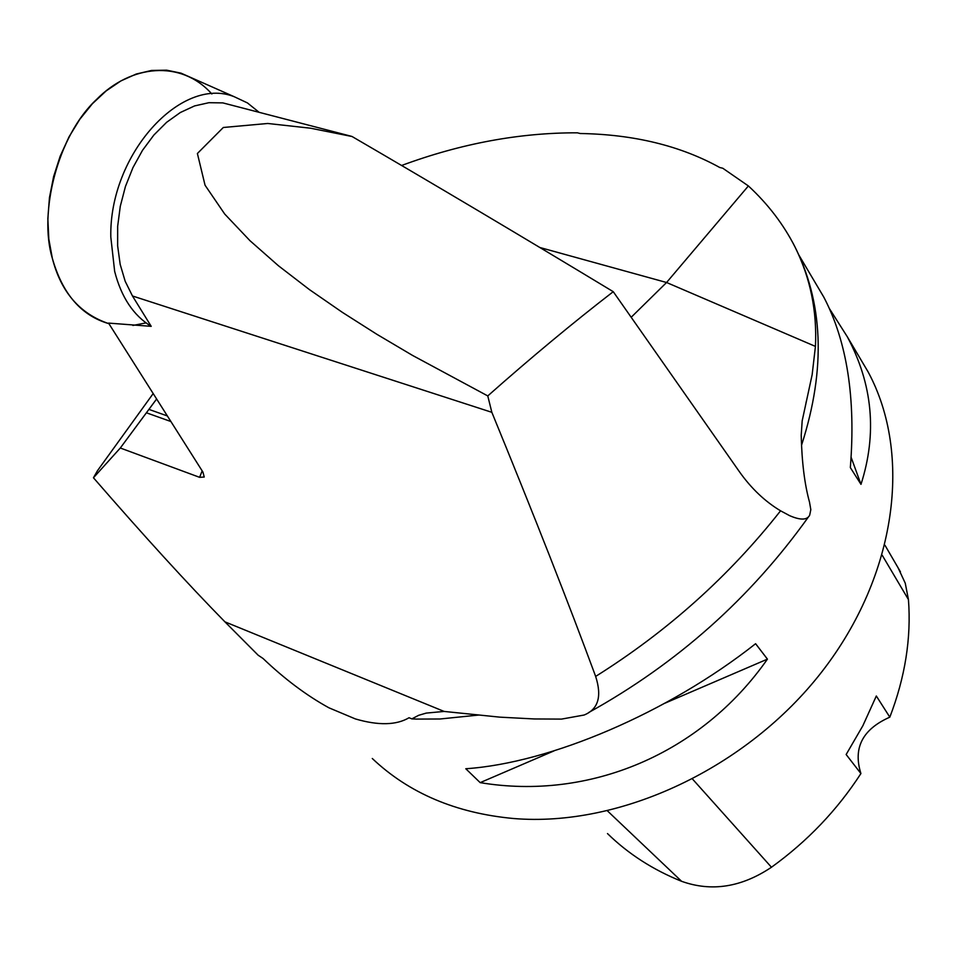 <?xml version="1.0" encoding="UTF-8"?>
<svg xmlns="http://www.w3.org/2000/svg" width="957" height="957" viewBox="0 0 957 957"><rect width="100%" height="100%" fill="white"/><g stroke="black" fill="none" stroke-linecap="round" stroke-linejoin="round"><path stroke-width="1.44" d="M478.751 715.046L440.029 718.994L416.474 719.09L411.833 718.886L409.058 717.738C396.294 725.262 378.398 725.657 355.358 718.922L328.945 707.809C306.647 695.56 284.672 679.111 263.008 658.452L258.151 655.21L224.931 621.847L444.132 711.434L499.865 717.152L534.305 718.958L561.52 719.102L584.081 715.035C598.257 709.34 602.109 696.469 595.649 676.42C568.972 604.118 534.377 516.074 491.838 412.311L487.771 395.923L412.539 355.418L376.783 334.244L342.367 312.353L309.422 289.6L278.451 265.771L249.992 240.709L224.716 214.045L205.049 185.215L197.393 153.503L223.316 127.484L267.757 123.477L310.678 128.226L352.068 136.516C431.966 183.014 519.029 234.74 613.246 291.682C572.908 322.82 531.075 357.571 487.771 395.923M411.833 718.886L418.628 715.322L426.224 713.097L444.132 711.434M328.945 707.809L355.358 718.922M613.246 291.682L739.235 471.478C751.125 488.309 764.906 501.42 780.565 510.811L789.597 515.644C800.435 520.345 807.122 520.189 809.682 515.189L810.818 509.638L809.502 502.102C804.61 484.398 801.846 462.147 801.212 435.327L802.181 420.829L812.146 374.737L815.436 346.41C817.146 311.097 810.364 278.009 795.088 247.145C783.639 224.548 768.064 204.14 748.386 185.945L722.798 168.253L719.796 167.523C680.451 145.763 633.917 134.423 580.169 133.501L577.37 132.82C519.543 132.652 460.963 143.538 401.617 165.477M372.285 758.494C408.926 793.197 456.046 813.211 513.646 818.522C620.507 827.374 747.142 768.196 822.075 671.491C897.128 574.75 912.38 453.774 868.095 371.866L858.991 356.494M829.396 308.561L847.292 336.744C872.724 384.307 877.294 433.509 860.989 484.35L850.33 467.578C855.881 398.315 847.041 341.505 823.821 297.16L815.185 282.566M755.599 643.714L767.43 659.134C700.979 754.152 589.034 800.806 480.175 782.635L465.796 768.746C550.299 763.004 667.771 713.037 755.599 643.714M235.003 106.06L222.825 102.889L208.901 102.698L194.594 105.916L180.347 112.507L166.626 122.305L153.874 135.033L142.509 150.321L132.915 167.678L125.427 186.543L120.283 206.293L117.663 226.283L117.639 245.853L120.175 264.371L125.176 281.25L132.461 295.976L491.838 412.311M330.966 130.989L352.068 136.516M153.192 393.554L97.506 470.665L93.451 477.77L120.307 448.008L199.594 477.328L204.236 477.029L202.932 472.088L108.548 323.095L151.206 326.337L132.461 295.976M93.451 477.77C143.741 535.705 187.56 583.734 224.931 621.847M748.386 185.945L666.574 282.506L631.177 317.281M120.307 448.008L156.625 398.985M789.597 236.953L793.317 243.664C823.451 301.347 826.226 368.409 801.655 444.873M767.43 659.134L665.115 703.12M554.103 750.85L480.175 782.635M851.132 457.362L860.989 484.35M889.819 717.164L876.325 695.99L862.867 725.729L846.144 754.523L860.917 773.543C852.866 748.039 862.508 729.246 889.819 717.164C905.155 677.209 911.363 638.02 908.444 599.584L905.25 583.172L898.037 567.692M607.48 833.571C628.247 853.859 652.949 869.769 681.587 881.301C711.506 892.008 741.46 887.318 771.462 867.245C807.457 841.263 837.279 810.029 860.917 773.543M151.206 326.337C133.49 315.535 121.3 297.232 114.661 271.393L110.809 237.073C109.05 154.52 181.196 75.388 234.25 96.729L247.444 102.925L259.144 112.328M211.856 93.977C180.897 59.31 130.607 64.741 96.621 99.396C57.623 135.427 38.483 212.897 52.324 258.27C62.444 293.907 81.309 315.714 108.919 323.681C79.85 313.896 60.985 292.088 52.324 258.27L48.819 239.059L47.85 218.663L49.453 197.668L53.604 176.638L60.183 156.182L69.024 136.863L79.85 119.23L92.362 103.763L106.191 90.879L120.953 80.89L136.217 74.036L151.589 70.447L166.638 70.172L181.005 73.151L192.883 78.414M132.867 325.464L146.026 322.904M539.82 247.492L666.574 282.506L815.436 346.41M149.077 409.44L167.367 415.948M199.594 477.328L202.166 470.88M170.908 421.535L146.577 412.85M595.649 676.42C667.484 631.333 729.114 576.138 780.565 510.811M908.444 599.584L882.258 555.323M771.462 867.245L692.677 779.225M681.587 881.301L607.516 810.95M799.071 255.375L823.821 297.16M847.292 336.744L868.095 371.866M222.825 102.889L351.363 136.289M808.605 516.708C750.527 598.125 677.245 663.392 588.758 712.498M806.548 400.564L805.973 402.909M795.088 247.145L793.317 243.664M900.465 571.867L884.974 545.263M234.25 96.729L181.005 73.151"/></g></svg>
